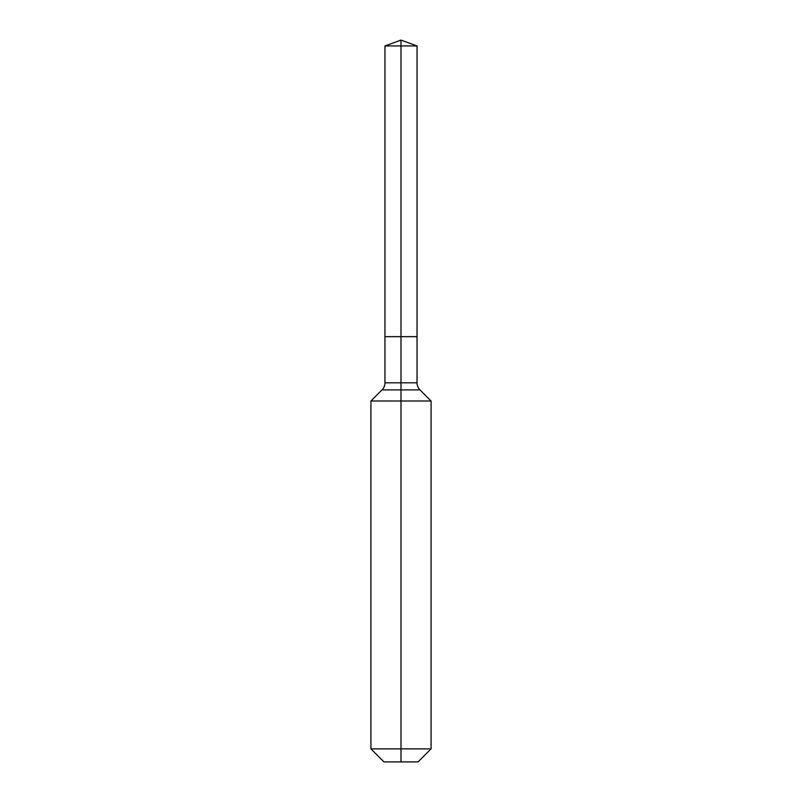 <?xml version="1.0" encoding="UTF-8"?>
<svg xmlns="http://www.w3.org/2000/svg" width="802" height="802" viewBox="0 0 802 802"><rect width="100%" height="100%" fill="white"/><g stroke="black" fill="none" stroke-linecap="round" stroke-linejoin="round"><path stroke-width="1.2" d="M370.925 748.867L431.075 748.867L418.042 761.9L383.957 761.9L370.925 748.867L370.925 401L401 401L401 389.902L382.023 389.902A10.025 10.025 0 0 0 384.96 382.815L384.96 336.66L401 336.66L401 45.935L417.04 45.935L401 40.1L401 45.935L384.96 45.935L384.96 336.66L417.04 336.66L417.04 45.935M419.977 389.902L401 389.902L401 336.66L417.04 336.66L417.04 382.815A10.025 10.025 0 0 0 419.977 389.902L431.075 401L401 401L401 761.9M384.96 382.815L417.04 382.815M401 40.1L384.96 45.935M431.075 748.867L431.075 401M382.023 389.902L370.925 401"/></g></svg>
